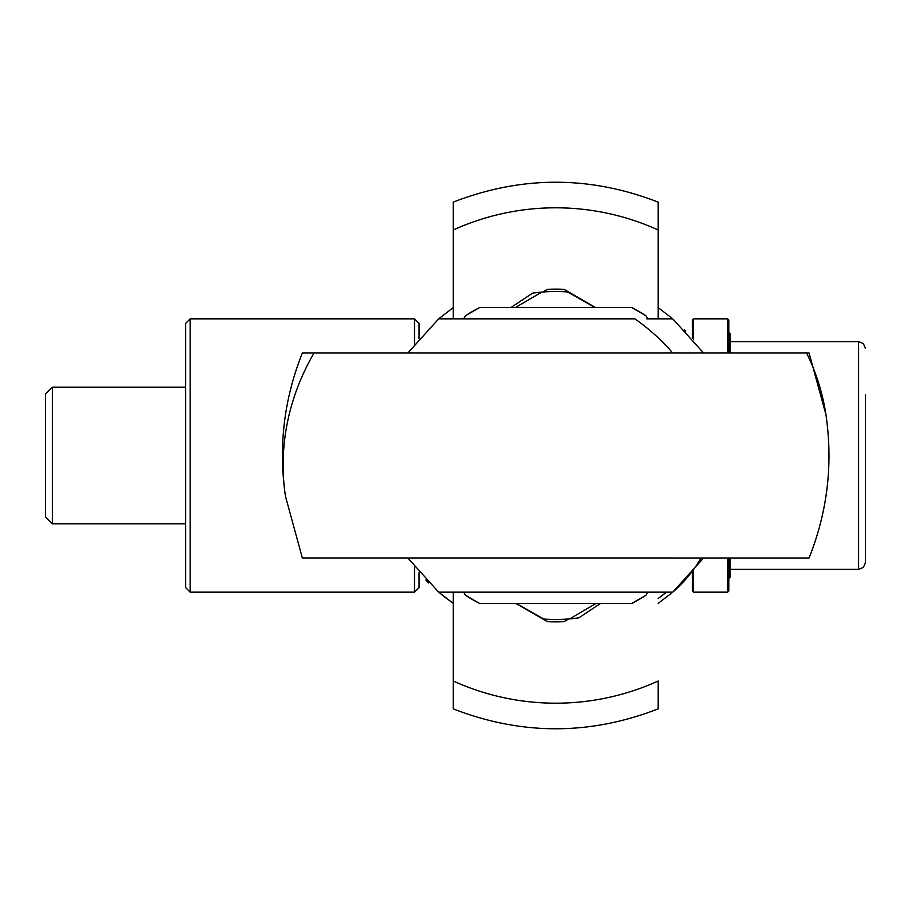 <?xml version="1.0" encoding="UTF-8"?>
<svg xmlns="http://www.w3.org/2000/svg" width="911" height="911" viewBox="0 0 911 911"><rect width="100%" height="100%" fill="white"/><g stroke="black" fill="none" stroke-linecap="round" stroke-linejoin="round"><path stroke-width="1.37" d="M600.395 603.537L578.861 617.84A163.98 163.98 0 0 1 543.81 619.047L516.548 603.537M532.559 293.16L511.025 307.462L532.559 293.16A163.98 163.98 0 0 1 541.726 292.112L515.535 307.462M569.694 618.888L595.885 603.537M541.726 292.112A163.98 163.98 0 0 1 567.61 291.953L594.872 307.462M646.81 318.85L672.751 318.85L646.81 318.85M701.106 557.987A179.922 155.542 50.3 0 1 672.739 592.15L438.669 592.15L453.222 603.378M825.947 414.664L809.07 353.012L302.35 353.012C283.902 399.28 278.276 447.062 285.473 496.336L302.35 557.976L809.07 557.987C827.518 511.72 833.144 463.95 825.947 414.664A273.3 239.16 -8.6 0 0 806.588 353.012M645.956 315.73A166.371 166.371 0 0 0 631.63 307.462L645.956 315.73L647.755 318.85M631.63 307.462L479.79 307.462A166.371 166.371 0 0 0 465.464 315.73L479.79 307.462M645.956 595.27L631.63 603.537A166.371 166.371 0 0 0 645.956 595.27L647.755 592.15M479.79 603.537L465.464 595.27A166.371 166.371 0 0 0 479.79 603.537L631.63 603.537M463.665 592.15L465.464 595.27M319.989 557.987L304.832 557.987M465.464 315.73L463.665 318.85M464.61 592.15L438.669 592.15L407.832 557.987M672.728 353.012A179.922 155.542 50.3 0 0 634.899 318.85L438.681 318.85M555.71 703.19A247.69 247.69 0 0 1 453.222 680.995L453.222 708.86C521.536 735.405 589.861 735.405 658.197 708.86L658.197 680.995A247.69 247.69 0 0 1 555.71 703.19M453.222 592.15L453.222 680.995L453.222 592.15M568.646 618.968L563.977 621.666A166.371 166.371 0 0 1 547.443 621.666L516.047 603.537M692.36 338.459L692.36 319.989L693.499 318.85L693.499 339.803M658.197 691.221L658.197 680.995M658.197 318.85L658.197 202.14C589.872 175.595 521.548 175.595 453.222 202.14L453.222 230.005A247.69 247.69 0 0 1 658.197 230.005L658.197 318.85M542.774 292.032L547.443 289.334A166.371 166.371 0 0 1 563.977 289.334L595.373 307.462M453.222 230.005L453.222 318.85L453.222 230.005M865.45 394.759L865.45 562.543L863.412 567.416L858.617 569.375L858.617 341.625L863.412 343.584L865.45 348.457M865.45 516.241L865.45 465.339M52.382 523.825L45.55 516.992L45.55 394.007L52.382 387.175L52.382 523.825L185.616 523.825M858.617 569.375L730.167 569.375L730.167 577.118L730.167 557.987M730.167 353.012L730.167 333.881L730.167 341.625L858.617 341.625M728.8 578.451L728.8 557.987L728.8 591.011L727.661 592.15L727.661 557.987M727.661 353.012L727.661 318.85L728.8 319.989L728.8 353.012L728.8 332.515L730.167 333.881M190.171 592.15L185.616 587.595L185.616 323.405L190.171 318.85L190.171 592.15L414.505 592.15L414.505 567.006M414.505 343.994L414.505 318.85L419.06 323.405L419.06 338.459M419.06 572.541L419.06 587.595L414.505 592.15M693.499 571.197L693.499 592.15L692.36 591.011L692.36 572.541M314.033 353.012A273.3 239.16 171.4 0 0 285.473 496.336M438.726 592.15A179.922 175.812 -43.8 0 0 453.222 603.173M658.197 598.459A179.922 175.812 -43.8 0 0 666.374 592.15M684.525 329.884L685.55 330.944A179.922 175.812 136.2 0 1 685.676 331.069M658.197 307.622L672.762 318.85L703.588 353.012M703.588 557.987L672.751 592.15L658.197 603.378M453.222 307.622L438.669 318.85L407.832 353.012M425.87 580.056L428.739 582.972M52.382 387.175L185.616 387.175M728.8 578.485L730.167 577.118M190.171 318.85L414.505 318.85M727.661 592.15L693.499 592.15M727.661 318.85L693.499 318.85"/></g></svg>
